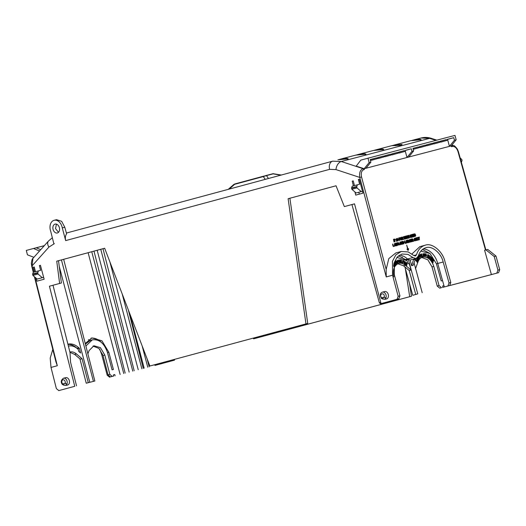 <?xml version="1.0" encoding="UTF-8"?>
<svg xmlns="http://www.w3.org/2000/svg" width="526" height="526" viewBox="0 0 526 526"><rect width="100%" height="100%" fill="white"/><g stroke="black" fill="none" stroke-linecap="round" stroke-linejoin="round"><path stroke-width="0.79" d="M63.501 378.22A3.794 2.709 76 0 1 63.534 378.214A3.794 2.709 76 0 1 66.539 379.897A3.794 2.709 76 0 1 66.947 384.072L66.066 385.407L63.324 385.078L62.732 384.19L65.29 383.257L66.947 384.072L66.033 385.413L67.617 385.025A3.794 2.709 76 0 1 67.578 385.032M391.666 145.741L395.611 144.683L402.101 144.459L400.805 145.38L391.758 145.689L377.464 149.43M90.597 340.283L85.383 344.076M85.883 346.029L92.366 339.829L90.557 340.289M92.333 339.835C99.263 339 104.319 343.268 107.501 352.63L112.071 369.831L113.406 369.482L112.071 369.824M415.455 268.858L417.973 261.922C418.952 259.338 420.53 257.74 422.713 257.115C427.73 256.57 431.425 259.66 433.805 266.386L432.004 266.899L437.244 286.098L439.039 285.585L441.505 287.65L439.703 288.156L441.505 287.65M369.147 162.587L368.003 158.188L360.79 160.134L356.233 166.111L363.558 168.524L364.373 169.517L364.163 168.721L369.147 162.587L370.883 162.133L370.199 159.562L376.642 157.879L377.444 158.615L377.773 157.576L383.592 156.051L384.407 156.787L384.73 155.755L390.548 154.23L391.357 154.966L391.679 153.934L397.505 152.409L398.313 153.145L398.636 152.113L404.455 150.587L405.263 151.324L405.585 150.291L411.299 148.792L411.983 151.363L413.653 150.923L412.969 148.352L418.361 146.938L419.176 147.674L413.239 149.358M405.263 151.324L399.149 153.053L398.274 152.336L404.455 150.587M397.505 152.409L391.324 154.157L392.186 154.881L398.313 153.145M390.548 154.23L384.368 155.979L385.242 156.695M383.592 156.051L377.412 157.8L378.286 158.523L384.407 156.787M377.451 158.609L371.336 160.345L370.462 159.621L376.642 157.879M419.163 147.681L419.498 146.642L425.317 145.117L426.126 145.853L426.448 144.821L432.273 143.296L433.076 144.032L433.404 143L439.223 141.474L440.032 142.211L440.354 141.178L446.18 139.653L446.982 140.389L440.873 142.119M446.982 140.389L447.31 139.357L453.754 137.667L454.438 140.238L456.173 139.778L451.242 145.899L451.466 146.695L452.307 146.471A1.308 0.934 -104.7 0 0 451.558 145.505M439.223 141.474L433.043 143.223L433.897 143.946L440.032 142.211M433.076 144.032L426.954 145.768L426.093 145.044L432.273 143.296M425.317 145.117L419.137 146.866L420.004 147.589L426.126 145.853M65.743 377.661A3.794 2.709 76 0 1 65.783 377.655A3.794 2.709 76 0 1 69.32 380.66A3.794 2.709 76 0 1 67.65 385.012A3.794 2.709 76 0 1 67.617 385.025M382.468 292.114A3.794 2.709 76 0 1 382.507 292.108A3.794 2.709 76 0 1 385.512 293.797A3.794 2.709 76 0 1 385.92 297.966L384.263 297.151L385.92 297.966L385.006 299.314L386.584 298.919A3.794 2.709 76 0 1 386.551 298.926M384.716 291.555A3.794 2.709 76 0 1 384.749 291.549A3.794 2.709 76 0 1 388.293 294.553A3.794 2.709 76 0 1 386.623 298.906A3.794 2.709 76 0 1 386.584 298.919M57.38 232.979A4.583 3.268 76 0 1 57.334 232.992A4.583 3.268 76 0 1 53.06 229.362A4.583 3.268 76 0 1 55.079 224.109A4.583 3.268 76 0 1 55.118 224.096A4.583 3.268 76 0 1 59.392 227.725A4.583 3.268 76 0 1 57.38 232.979M56.427 224.135L55.526 228.632L58.511 232.301M68.4 346.108L68.393 346.108A16.365 11.473 -104.4 0 1 68.4 346.108A16.365 11.473 -104.4 0 1 78.236 349.455L78.755 351.453L80.577 353.005L79.347 348.271A5.24 3.669 -104.4 0 1 78.749 347.785A18.331 12.848 75.6 0 0 67.913 344.208M393.856 276.86C392.488 269.864 394.119 265.38 398.741 263.394C400.95 262.868 403.133 263.487 405.303 265.242L411.016 270.022L409.215 270.528L415.737 294.442L417.762 293.863L408.367 259.43L406.361 260.054M59.228 266.255L89.788 382.303L88.283 382.698L82.056 358.706L76.415 353.913A11.782 8.258 75.6 0 0 69.925 352.045A11.782 8.258 75.6 0 0 69.899 352.052M34.558 271.949L33.362 267.215L34.269 266.978L35.492 271.699M38.424 270.91L37.787 272.586L32.651 273.974L33.283 272.297L40.633 270.325L39.404 265.584L40.443 265.314L44.145 279.227L36.899 281.18L36.143 278.215M383.02 150.041L382.777 149.108L377.267 149.483L374.295 150.285M56.558 219.69L61.641 221.308L64.79 227.258L66.624 233.82C65.342 235.609 65.027 237.864 65.671 240.599L329.611 169.352A7.2 5.05 -105.1 0 1 332.629 161.18A7.2 5.05 -105.1 0 1 332.656 161.173L341.308 161.502L429.624 138.358L421.043 138.009L411.726 140.475M356.543 154.933L359.514 154.131L365.024 153.756L366.011 154.177L355.76 155.117L338.783 159.588M391.265 145.814L377.267 149.483M414.698 139.673L420.215 139.298L421.195 139.712L410.845 140.679L395.217 144.775M395.118 144.801L410.845 140.679M395.019 144.828L395.611 144.683L395.874 145.774M391.758 145.689L391.166 145.84M382.777 149.108L383.763 149.529L373.414 150.489L359.712 154.079M359.514 154.131L373.414 150.489M341.755 158.786L347.272 158.411L348.251 158.832L337.902 159.799M273.441 173.915L280.726 175.191M272.79 173.771L273.047 173.692A1.308 0.934 75.3 0 1 273.053 173.692L265.965 175.552A1.308 0.934 75.3 0 1 265.965 175.552A1.308 0.934 75.3 0 1 266.472 175.605L263.316 176.572L265.242 179.373M265.387 175.835L263.809 176.125A1.308 0.92 74.9 0 0 263.802 176.125L235.155 183.857A1.308 0.92 74.9 0 0 235.155 183.863A1.308 0.92 74.9 0 0 234.662 184.304L234.484 184.238M477.253 278.399L442.511 287.42L491.402 274.592L484.604 250.258L487.727 249.423L495.998 256.077L499.7 269.654L498.589 272.672L477.233 278.32M409.53 283.659L411.477 296.23L255.386 338.363L253.611 338.829L253.322 338.106M174.31 359.436L174.5 360.152L154.92 365.386M234.898 183.936L273.053 173.692A1.308 0.934 75.3 0 1 273.559 173.751L266.472 175.605L268.457 178.505M263.802 176.125A1.308 0.92 74.9 0 0 263.316 176.572L234.662 184.304L229.185 189.104M253.611 338.829L279.345 331.88L278.458 332.116L277.741 331.511M382.363 303.265L383.086 303.87L383.96 303.64L383.763 302.897M451.604 145.446L453.458 145.551L451.919 145.051M368.003 158.188L454.977 135.392L456.173 139.778M491.402 274.592L498.589 272.672M499.7 269.654L497.925 270.121L496.807 273.132M495.998 256.077L494.223 256.543L497.925 270.121M485.952 249.889L494.223 256.543M485.853 249.916L458.376 151.573L458.014 151.672L485.491 250.021M461.381 162.317L462.058 160.469L461.795 159.496L460.145 157.905M278.458 332.116L383.086 303.87M383.96 303.64L411.477 296.23M405.329 268.49L409.701 296.697M154.96 365.412L174.5 360.152M170.753 360.395L170.937 361.086M168.964 361.618L168.774 360.928M161.988 362.762L162.172 363.466M44.355 245.642L33.513 248.482L39.529 251.02M40.745 249.666L36.248 247.799L44.316 245.681M33.513 248.482L26.3 250.429L27.444 254.827L33.888 257.313M91.754 251.737L123.741 373.513M125.162 373.138L93.99 251.132M122.196 293.929L141.856 368.765M143.276 368.391L128.331 309.919M307.736 323.418L149.871 366.017L307.736 323.418L289.892 198.249L336.042 185.79L344.333 206.593L354.517 203.858L381.074 303.607L397.038 299.301L398.169 296.302L392.56 275.23L392.468 261.258L395.835 254.913L401.226 251.494L408.176 251.921L413.817 255.524L415.382 256.03L416.48 254.827C418.137 249.633 421.063 246.424 425.271 245.195C432.017 242.473 442.78 251.402 444.937 261.501L450.802 282.508L449.026 282.975L443.168 261.987C441.281 253.151 431.859 245.34 425.955 247.72L425.896 247.733M279.582 331.018L280.292 331.623M380.765 302.457L379.384 302.825L381.251 304.363M351.933 204.555L379.384 302.825M392.56 275.23L386.248 276.932L386.169 269.424L361.553 176.953L359.764 177.426C359.12 172.771 360.205 169.845 363.025 168.662L341.308 161.502A7.2 4.603 -71.8 0 0 335.989 169.596L329.611 169.352M364.163 168.721L365.978 168.241L370.883 162.133M454.438 140.238L449.421 146.373L451.242 145.899M415.159 240.855L414.442 240.711L413.969 239.797L414.449 238.265L415.507 239.376L415.566 240.415L414.442 240.711M412.206 241.592L410.964 241.921L410.411 239.356L411.496 239.074L411.615 239.501L410.806 239.711L410.964 240.303L411.726 240.099L411.832 240.494L411.076 240.691L411.26 241.381L412.095 241.164L412.206 241.592L411.102 241.881L410.411 239.356M411.615 239.501L410.668 239.751M411.832 240.494L410.938 240.73M409.918 241.776L410.227 241.467L409.675 240.816L410.431 240.619L410.707 241.605L410.188 242.157L409.096 241.053L409.465 239.567L410.293 240.198L409.576 239.994L409.366 240.954L409.688 241.612L410.227 241.467M410.188 242.157L408.958 241.086L409.327 239.606M410.037 240.336L409.438 240.034M409.346 242.341L408.524 241.368L408.735 240.553L407.966 239.994L407.209 240.198L407.9 242.723L408.314 242.611L408.084 241.546L409.346 242.341L408.827 242.479L407.952 241.585M406.348 243.13L405.178 243.439L404.487 240.908L404.902 240.803L405.474 242.9L406.236 242.703L406.348 243.13L405.316 243.4L404.625 240.875M403.679 243.827L403.126 243.972L402.436 241.447L403.107 241.27L404.146 242.381L403.679 243.827M398.55 244.754L398.859 244.445L398.307 243.794L399.07 243.597L399.339 244.59L398.82 245.136L397.728 244.031L398.097 242.552L398.925 243.176L398.208 242.979L397.998 243.932L398.32 244.59L398.859 244.445M398.82 245.136L397.59 244.071L397.952 242.591M398.669 243.314L398.077 243.012M397.104 244.754L396.854 242.913L397.268 242.802L397.597 245.425L397.137 245.543L396.348 243.709M397.137 245.543L396.479 243.669L396.722 245.649L396.282 245.767L395.223 243.341L395.637 243.229L396.354 244.912L396.131 243.097L396.499 243.005L397.235 244.715L396.985 242.874M396.216 244.952L396.131 243.097M394.862 246.142L394.434 246.253L394.474 243.531L396.019 245.833L395.453 245.386L394.566 246.214L394.474 243.531M396.019 245.833L394.697 245.589M410.707 237.561L409.872 236.831L410.74 237.088L410.938 236.667L409.78 235.773L410.135 234.931L410.905 235.536L410.05 235.668L411.214 236.601L410.707 237.561M410.602 237.127L410.806 236.707L409.642 235.806L410.135 234.931M410.635 235.641L410.116 235.392M409.478 237.844L408.242 238.173L407.551 235.641L408.768 235.319L408.886 235.747L408.077 235.964L408.242 236.549L408.998 236.352L409.11 236.746L408.347 236.943L408.531 237.634L409.366 237.417L409.478 237.844L408.373 238.133L407.683 235.609M408.886 235.747L407.946 235.996M409.11 236.746L408.209 236.983M408.215 238.173L407.387 237.2L407.604 236.384L406.835 235.832L406.072 236.029L406.762 238.561L407.177 238.449L406.887 237.397L408.215 238.173L407.689 238.317L406.815 237.417M399.063 238.324L399.918 238.1L399.201 238.285L400.102 239.139L399.346 239.343M400.102 239.139L399.477 239.304L399.773 240.389L399.359 240.5L398.675 237.969L399.799 237.673L399.918 238.1M396.637 239.284L396.479 238.968L395.933 239.429L396.374 238.567L397.038 239.146L396.854 240.698L397.419 240.546L397.538 240.974L396.413 241.27L396.341 239.001M394.809 240.671L395.374 239.665L394.513 239.06L393.902 239.225L394.592 241.75L395 241.638L394.987 240.619L394.605 240.724M413.653 150.923L408.748 157.031L406.973 157.498L411.983 151.363M386.169 269.424L388.806 258.608L395.815 252.953L401.226 251.494M411.93 253.959L419.86 246.655M394.421 241.789L394.013 241.901L393.461 239.337L394.421 241.789L393.461 239.337M398.202 240.836L397.248 239.711L397.505 238.271L398.327 239.429L398.202 240.836L397.248 239.711M401.384 240.001L400.667 239.856L400.201 238.942L400.68 237.41L401.732 238.521L401.798 239.56L400.667 239.856M403.646 239.369L402.817 238.396L403.034 237.581L402.265 237.029L401.509 237.226L402.199 239.751L402.607 239.646L402.324 238.594L403.646 239.369L403.126 239.514L402.245 238.613M405.283 238.146L405.033 236.305L405.447 236.194L405.776 238.817L405.316 238.935L404.527 237.101M405.316 238.935L404.658 237.062L404.902 239.041L404.455 239.159L403.403 236.733L403.817 236.621L404.527 238.304L404.31 236.49L404.678 236.398L405.414 238.107L405.165 236.266M404.395 238.344L404.31 236.49M406.598 238.6L406.184 238.705L405.5 236.181L405.908 236.069L406.598 238.6L405.631 236.141M413.285 236.845L411.536 237.305L410.984 234.741L411.95 237.193L412.206 234.879L411.47 235.076L411.352 234.649L412.575 234.326L412.285 236.654L413.166 236.417L413.285 236.845L412.088 237.16L412.345 234.846L411.608 235.037L411.49 234.609M414.6 236.503L413.357 236.831L412.667 234.3L413.89 233.978L414.001 234.405L413.199 234.616L413.357 235.207L414.12 235.01L414.225 235.405L413.462 235.602L413.653 236.292L414.481 236.075L414.6 236.503L413.495 236.792L412.805 234.267M414.001 234.405L413.061 234.655M414.225 235.405L413.331 235.641M415.382 236.332L414.416 235.635L415.284 235.898L415.481 235.477L414.324 234.576L414.679 233.741L415.441 234.346L414.593 234.478L415.757 235.411L415.382 236.332L414.817 235.497M415.145 235.937L415.349 235.516L414.186 234.616L414.679 233.741M415.178 234.451L414.659 234.201M392.62 245.142L392.751 243.985L392.62 245.142L392.889 244.689L393.672 246.451L393.257 246.562L392.758 244.721M400.437 244.675L400.016 244.794L399.918 242.111L400.319 241.999L401.601 244.373L400.411 244.084L400.148 244.754L400.056 242.072M401.601 244.373L400.279 244.123M402.324 243.288L401.864 241.598L402.272 241.487L402.962 244.018L402.528 244.13L401.476 242.644M402.528 244.13L401.614 242.604L402.061 244.248L401.654 244.36L400.963 241.835L401.384 241.723L402.456 243.249L401.995 241.559M406.69 243.038L406.263 243.15L406.171 240.474L406.565 240.362L407.847 242.736L407.282 242.282L406.394 243.117L406.302 240.435M407.847 242.736L406.526 242.486M413.778 241.184L412.949 240.204L413.166 239.396L412.397 238.837L411.634 239.041L412.325 241.565L412.739 241.454L412.45 240.402L413.778 241.184L413.252 241.322L412.377 240.428M416.638 239.534L416.178 237.844L416.592 237.739L417.282 240.264L416.848 240.382L415.796 238.889M416.848 240.382L415.935 238.85L416.382 240.5L415.967 240.612L415.284 238.081L415.704 237.969L416.776 239.494L416.316 237.811M418.617 239.915L417.447 240.224L416.756 237.693L417.171 237.588L417.743 239.685L418.499 239.488L418.617 239.915L417.578 240.185L416.894 237.66M419.472 239.692L419.058 239.797L417.841 237.41L418.282 237.292L418.939 238.225L419.314 237.022L419.196 239.764L417.973 237.371M418.801 238.265L419.005 237.101M408.15 250.396L406.953 249.14L407.9 249.515L406.697 245.109L408.11 249.462L408.663 248.93L408.15 250.396M407.762 249.554L406.697 245.109M407.972 249.502L408.597 248.699M449.697 285.493L450.802 282.508M447.922 285.96L449.026 282.975M444.319 286.933L443.957 285.651L442.629 285.999L443.957 285.651L437.757 263.454L443.168 261.987M281.18 331.387L280.983 330.644M149.167 366.846L147.149 358.929M142.158 345.937L147.747 367.22M144.15 368.193L129.955 314.147M138.233 369.745L109.914 261.935M134.196 370.771L103.004 248.699M100.768 249.304L132.776 371.146M129.179 372.119L97.172 250.277M88.131 252.717L120.125 374.486M115.089 375.807L114.753 374.545L113.419 374.893L113.721 376.031L110.44 376.879L108.008 374.808L109.816 374.348L104.819 355.083L100.4 347.64L93.898 345.76L89.085 350.592L87.881 353.82M109.678 377.267L107.205 375.248L101.61 354.195L102.511 353.952M32.941 258.371L48.458 241.059A7.2 4.543 41.9 0 0 48.925 247.089L32.066 265.886L31.685 265.985L31.336 263.23C31.79 260.12 32.323 258.503 32.941 258.371L32.066 265.886L33.657 272.192M419.787 246.674L425.271 245.195M425.955 247.72C422.279 248.798 419.715 251.606 418.269 256.149L416.092 258.549L412.943 257.543L408.005 254.393L401.923 254.019L397.209 257.01L394.263 262.559L394.342 274.789L399.944 295.836L398.169 296.302M88.394 339.678L90.643 340.269M99.71 349.205L101.61 354.195M385.604 298.045L385.039 299.301L382.31 298.939L381.58 297.874C378.286 293.6 385.058 291.772 384.263 297.151L381.58 297.874L381.435 298.459L385.006 299.314M65.888 385.354L63.337 385.039L62.607 383.98C61.417 382.106 61.529 380.679 62.936 379.713C64.632 379.844 65.415 381.028 65.29 383.257L62.607 383.98L62.462 384.565C60.556 382.244 60.898 380.134 63.488 378.227L65.783 377.655M361.257 191.582L356.122 192.97L351.855 189.307L356.99 187.92L361.257 191.582L362.48 191.267L356.122 192.97M357.391 184.804L356.76 186.48L351.618 187.867L352.256 186.191L359.606 184.225L358.377 179.484L359.278 179.248L358.377 179.484M42.29 277.689L37.149 279.076L32.882 275.414L38.023 274.026L42.29 277.689L43.638 277.334L37.149 279.076M113.406 369.482L108.829 352.269L101.939 340.802L91.879 337.922L85.245 343.537M104.819 355.083L103.011 355.543L98.973 348.449L93.01 346.069M103.011 355.543L108.008 374.808M112.248 376.412L109.816 374.348M420.912 251.112L430.051 253.539L436.429 263.815L441.215 280.956L442.55 280.608M422.477 249.488L429.906 253.427M437.244 286.098L439.703 288.156M439.039 285.585L433.805 266.386M421.72 257.47L427.855 259.811L432.004 266.899M453.754 137.667L447.573 139.416L449.421 146.373L408.748 157.031M446.18 139.653L439.999 141.402L440.854 142.125M418.361 146.938L413.002 148.457M411.299 148.792L405.618 150.397M405.322 151.297L406.973 157.498L365.978 168.241M413.969 239.797L414.449 238.265M414.573 240.678L414.107 239.757M409.793 241.243L409.813 240.776M407.9 242.723L407.348 240.158M403.126 243.972L402.574 241.408M403.817 243.794L403.264 243.939M398.425 244.222L398.445 243.755M396.282 245.767L395.355 243.301M409.872 236.831L410.273 236.687M410.845 237.522L410.01 236.792M406.762 238.561L406.21 235.996M399.359 240.5L398.807 237.936M395.933 239.429L396.374 238.567M396.657 239.613L396.768 239.245M396.413 241.27L396.788 239.573M397.538 240.974L396.545 241.23M394.592 241.75L394.033 239.185M397.38 239.672L397.505 238.271M400.201 238.942L400.68 237.41M400.805 239.817L400.332 238.903M402.199 239.751L401.64 237.187M404.455 239.159L403.534 236.693M411.536 237.305L410.984 234.741M412.088 237.16L411.674 237.265M392.751 243.985L393.672 246.451M401.654 244.36L401.095 241.796M412.325 241.565L411.773 239.001M415.967 240.612L415.415 238.048M408.051 250.422L407.15 249.331M442.629 285.999L442.977 287.262M417.236 260.764L417.822 260.909L417.368 260.725L417.184 262.31L415.685 260.153L415.961 259.745L415.685 260.153M418.795 255.393L420.504 257.385L418.795 255.393L419.209 255.163L420.359 256.675L419.847 254.715L420.228 256.714M420.386 254.367L421.379 256.82L420.386 254.367L421.563 253.9L421.707 254.321L420.951 254.63L421.142 255.182L421.845 254.893L421.004 255.222M421.845 254.893L421.99 255.314L421.28 255.603L421.517 256.28L422.306 255.965L421.379 256.32M423.035 256.247L424.193 256.123L423.035 256.247L423.174 254.032M422.74 254.426L423.174 254.413L422.74 254.426L423.154 253.598L423.851 254.255L423.529 255.715L424.107 255.669L424.193 256.123M424.337 255.465L424.877 255.827L425.061 255.347L424.324 254.932L424.364 253.617L425.153 253.696L424.62 254.531L425.363 255.366L424.909 256.221L424.199 255.505L424.975 256.221M424.653 254.893L424.745 255.866M424.364 253.617L424.193 254.972L424.673 254.886M424.495 254.137L425.192 254.157M425.909 253.887L426.625 255.294L426.099 256.445L425.468 255.044L426.192 256.451M425.994 253.9L425.468 255.044M432.26 261.534L433.128 262.77L432.26 261.534L433.799 260.173L434.016 260.534L432.845 261.639L433.128 262.77M431.8 260.843L432.168 261.139L431.8 260.843L433.207 259.246L433.437 259.581L432.168 261.139M430.301 259.088L430.682 259.331L430.301 259.088L431.517 257.221L431.905 257.674L431.405 259.193L432.379 258.213L431.274 259.226M431.313 260.252L431.695 260.495L431.313 260.252L432.162 258.812M430.807 259.66L431.195 259.916L430.807 259.66L431.392 257.931M429.729 257.99L430.446 258.167L429.604 258.358L429.242 257.72L429.841 256.037L430.413 256.162L430.768 257.267L430.268 256.517L429.643 256.944L429.729 257.99L430.215 257.799L429.597 258.023M430.446 258.167L429.466 258.397L430.314 258.207L429.466 258.397L429.104 257.753L429.709 256.077L430.413 256.162M429.939 256.478L430.768 257.267M427.349 256.944L427.789 257.082L427.349 256.944L427.796 254.591L428.243 254.729L428.039 255.774L428.868 255.084L427.908 255.814M428.328 257.503L428.861 257.694L428.328 257.503L428.118 256.155M418.117 257.937L418.801 258.582L419.478 258.397L418.933 258.542L417.782 257.234M416.691 257.99L416.336 258.588L417.92 260.409L418.584 259.417L417.789 258.43L418.334 258.588M418.203 258.628L417.651 258.47M416.092 258.549L413.712 259.068L411.654 265.722L410.102 260.041L408.367 259.43M413.712 259.068L410.102 260.041M413.87 259.653L415.376 259.259L415.251 258.779M411.654 265.722L413.16 265.328L415.376 259.259M384.861 299.248L382.31 298.932L381.58 297.874M351.618 187.867L351.855 189.307M356.99 187.92L356.76 186.48M32.651 273.974L32.882 275.414M38.023 274.026L37.787 272.586M414.567 238.686L415.224 239.435L415.04 240.428L414.376 239.672L414.567 238.686M408.255 240.402L407.906 241.138L407.735 240.513L408.255 240.402L408.012 241.112M408.334 240.684L408.143 241.072M403.863 242.433L403.422 243.439L402.969 241.763L403.863 242.433L403.521 243.413M394.77 244.097L394.809 245.096L395.243 244.984L394.77 244.097M407.117 236.233L406.769 236.97L406.605 236.345L407.117 236.233L406.874 236.95M407.196 236.522L407.006 236.91M394.428 239.54L395.105 239.744L394.625 240.257L394.428 239.54L395.105 239.744L394.802 240.211M398.024 239.508L398.097 240.441L397.61 238.666L397.958 240.481M400.799 237.831L401.456 238.58L401.272 239.573L400.602 238.811L400.799 237.831M402.548 237.43L402.206 238.166L402.035 237.542L402.548 237.43L402.311 238.14M402.633 237.719L402.443 238.107M400.345 242.631L400.391 243.637L400.819 243.525L400.345 242.631M406.598 240.993L406.644 241.999L407.071 241.881L406.598 240.993M412.68 239.238L412.338 239.974L412.167 239.356L412.68 239.238L412.437 239.955M412.759 239.527L412.575 239.915M415.961 259.745L417.966 260.528L417.822 260.909M417.322 262.27L415.823 260.114M420.123 254.525L420.504 257.385M422.306 255.965L422.45 256.379L421.379 256.82M420.517 254.328L421.563 253.9M423.174 256.208L423.423 254.676M423.305 253.992L423.174 254.413L423.305 253.992M422.871 254.387L423.239 253.585M424.877 255.827L424.923 255.386M425.606 255.005L426.132 253.861M432.392 261.501L433.799 260.173M431.931 260.804L433.207 259.246M430.939 259.627L431.53 257.891L430.682 259.331M430.439 259.048L431.517 257.221M432.379 258.213L432.767 258.667L431.695 260.495M431.452 260.212L432.3 258.772L431.195 259.916M429.643 256.944L430.13 256.556M428.46 257.47L428.249 256.123L427.789 257.082M427.48 256.905L427.934 254.551M428.868 255.084L429.282 255.32L428.526 255.912L428.861 257.694M418.249 257.898L417.887 257.063M418.071 256.215L419.301 256.721L419.478 258.397M418.058 260.37L416.336 258.588M416.829 257.95L417.565 257.825L417.789 258.43M393.579 266.176L393.981 266.636L394.296 266.301L393.652 265.558M394.112 266.603L393.599 266.005M393.704 264.072L393.915 264.972L394.908 265.268L393.54 265.518M394.697 265.623L393.658 265.505M394.092 265.479L393.672 265.479M398.484 259.962L399.556 261.797L399.892 259.831L399.701 262.487L398.346 260.002L399.372 262.52M399.832 262.448L399.504 262.481M399.563 259.864L399.418 261.836M400.358 259.851L401.516 259.989L401.548 260.429L400.7 260.324L400.74 260.889L401.529 260.988L401.555 261.422L400.773 261.323L400.825 262.02L401.693 262.132L401.726 262.566L400.404 262.454L400.358 259.851L400.404 262.454M401.726 262.566L400.542 262.415M401.548 260.429L400.569 260.357M401.555 261.422L400.634 261.363M402.844 260.363L403.909 260.804L403.869 261.218L403.12 260.909L403.672 262.172L403.021 261.902L402.923 262.947L402.475 262.855L402.712 260.403L402.475 262.855M403.869 261.218L402.982 260.949M403.672 262.172L402.89 261.941M404.132 263.256L405.027 263.953L404.001 263.296L404.132 262.231L404.001 263.296M404.132 262.231L405.145 261.507L405.592 263.164L405.158 263.914L404.579 263.868L405.158 263.914M404.619 261.429L405.145 261.507M405.013 261.547L404.001 262.27M405.546 264.493L406.282 262.481L405.408 264.532L405.829 264.756L406.157 263.98M405.829 264.756L405.408 264.532M406.42 262.441L407.321 264.078L406.71 264.308L406.677 265.702L406.25 263.953M407.321 264.078L406.71 264.308M406.572 264.348L407.19 264.118L406.572 264.348M406.808 265.663L406.473 265.347M406.118 263.986L406.335 265.387M397.11 261.81L397.386 260.252L396.972 261.849L398.208 262.842L397.485 262.75L398.149 262.862M396.972 261.849L398.077 262.882M398.208 262.842L398.491 261.304L397.248 260.291M395.322 261.409L396.321 262.849L395.789 261.087L396.177 260.817L397.294 263.164L396.17 261.481L396.551 263.684L395.42 262.014L396.058 264.026L394.802 261.718L395.322 261.409L394.802 261.718M396.058 264.026L394.941 261.678M395.789 261.087L396.183 262.888M396.177 260.817L395.651 261.126M397.058 263.329L396.459 262.395M396.551 263.684L395.802 262.809M394.888 264.565L395.631 263.842L395.861 264.197L394.894 265.163L393.961 263.736M395.033 265.124L394.007 263.552M394.467 262.112L394.697 262.474L394.112 263.131L394.415 263.598L394.96 262.987L394.276 263.638M394.96 262.987L395.19 263.342L394.645 263.953L395.019 264.525L395.631 263.842M415.224 239.435L414.909 240.467M414.435 238.725L415.093 239.475M407.742 240.513L408.117 240.435M403.37 241.684L403.731 242.473M394.783 244.412L395.105 245.017M406.605 236.352L406.979 236.273M394.967 239.784L394.671 240.25M397.478 238.705L397.893 239.547M401.456 238.58L401.134 239.613M400.661 237.87L401.318 238.62M402.035 237.548L402.416 237.469M400.365 242.953L400.687 243.558M406.611 241.309L406.933 241.921M412.167 239.356L412.542 239.277M417.033 260.587L416.855 261.06L416.296 260.278L417.033 260.587L416.776 260.949M426.31 255.209L426.106 256.037L425.922 255.097L426.126 254.262L425.968 256.077M418.308 256.576L419.071 256.964L419.242 258.029L418.472 257.635L418.44 256.491M419.071 256.964L419.123 258.108M417.69 259.029L418.137 258.884L417.966 259.765L417.545 259.279L418.137 258.884L417.9 259.686M417.526 258.542L417.282 258.97L417.019 258.378L417.44 258.174L417.217 258.897M417.019 258.378L417.44 258.174L417.388 258.582M404.803 261.856L405.276 262.947L404.678 263.48L404.448 262.421L404.915 261.941L405.145 262.987L404.54 263.513M406.999 263.487L407.019 263.835L406.335 263.572L406.552 263.046L406.999 263.487L406.407 263.802M406.887 263.874L406.545 263.763M397.524 260.686L398.189 261.396L398.07 262.415L397.4 261.685L397.544 260.679M416.395 260.416L416.901 260.626M425.994 254.301L426.172 255.241M418.17 256.616L418.933 257.004M417.552 259.068L418.006 258.923M416.881 258.411L417.302 258.207M406.506 263.164L406.868 263.519M398.189 261.396L397.939 262.448M397.386 260.725L398.057 261.435M344.333 206.593L354.517 203.845M305.961 323.885L288.116 198.716L289.892 198.249M288.116 198.716L336.042 185.777M74.751 386.294L58.794 390.608L74.751 386.294L49.437 286.197L59.622 283.448L56.736 261.179L104.654 248.239L149.871 366.017M56.736 261.179L104.661 248.252M59.622 283.448L61.397 282.988L58.511 260.712M49.437 286.197L61.397 282.988M52.791 349.428L50.2 358.107L51.002 367.431L56.354 388.576L58.794 390.608M34.4 276.715L55.953 361.927L57.314 365.728L51.002 367.431M48.925 247.089L54.349 243.656L53.869 243.788L50.641 231.032A8.508 6.069 -104 0 1 54.171 220.282A8.508 6.069 -104 0 1 62.285 227.883L64.79 227.258M65.671 240.599L62.285 227.883M399.944 295.836L398.813 298.834L397.038 299.301M76.533 385.828L70.55 362.19L70.024 352.558L53.001 285.25M398.813 298.834L381.074 303.607M359.297 194.153L358.817 192.26M352.203 181.148L353.235 180.872L352.203 181.148L353.4 185.882M359.278 179.241L362.979 193.154L355.734 195.113L354.938 191.957M353.235 180.872L354.465 185.593M40.436 265.308L39.404 265.584M63.672 259.318L94.844 380.995L93.424 381.37L61.437 259.923M79.939 358.91L86.244 383.217L88.283 382.698M402.14 256.951L402.331 257.655M404.895 266.919L412.752 295.316L417.762 293.863M414.061 262.868L422.2 292.706M79.347 348.271L77.473 348.751M411.016 270.022L409.465 264.341L407.617 262.79L407.039 260.672L396.946 257.398M82.056 358.706L80.248 359.173L74.607 354.373L69.965 352.335M89.788 382.303L93.424 381.37M34.269 266.971L33.362 267.215M415.737 294.442L412.752 295.316M397.755 263.756L403.501 265.755L409.215 270.528M398.504 255.774L406.342 260.002M420.945 138.036L414.902 139.62M332.603 161.186L66.407 233.044L332.754 161.147M355.661 155.144L341.959 158.734M420.458 140.232L420.215 139.298M347.515 159.352L347.272 158.411M365.268 154.697L365.024 153.756M435.89 140.396L429.624 138.358A7.2 4.57 -72 0 1 431.432 138.384L436.85 140.146M363.558 168.524L363.025 168.662A1.308 0.934 75.3 0 1 363.847 169.655L364.373 169.517M361.553 176.953C360.77 173.087 361.54 170.654 363.847 169.655M452.307 146.471C454.819 146.208 456.726 147.938 458.014 151.672M416.48 254.827L413.837 255.544M436.435 263.828L437.757 263.454A18.331 12.848 74.2 0 0 423.305 248.89M90.991 338.205A18.331 12.848 -104.4 0 1 101.308 342.36M108.829 352.269L107.495 352.611M384.388 297.361L381.705 298.084M65.415 383.461L66.631 384.151M361.5 191.523L356.365 192.91M356.746 186.973L351.605 188.361M42.527 277.623L37.392 279.01M37.773 273.079L32.638 274.467M34.913 277.156L57.314 365.728M386.248 276.932L359.764 177.426L335.989 169.596M412.943 257.543L407.532 259.002A18.331 12.848 74.2 0 0 399.339 255.176M67.959 344.398A18.331 12.848 -104.4 0 1 76.941 348.245A5.24 3.669 75.6 0 0 77.539 348.738M76.875 348.265L78.749 347.785M408.143 259.489A5.24 3.669 -105.8 0 1 407.532 259.002L405.737 259.515M76.415 353.913L74.607 354.373M403.501 265.755L405.303 265.242M391.357 154.966L385.236 156.702M381.435 298.459C379.706 295.139 380.061 293.021 382.507 292.108L384.749 291.549M281.298 175.033L273.053 173.692M228.218 189.367L233.985 184.317L235.155 183.863M421.043 138.009C424.502 137.135 427.967 137.26 431.432 138.384M265.965 175.552L265.255 175.737M458.376 151.573L457.311 149.003C455.345 146.498 454.056 145.347 453.458 145.551M62.462 384.565L66.033 385.413M31.685 265.985L33.283 272.297M48.458 241.059L52.337 237.732M56.565 219.69L54.171 220.282"/></g></svg>
